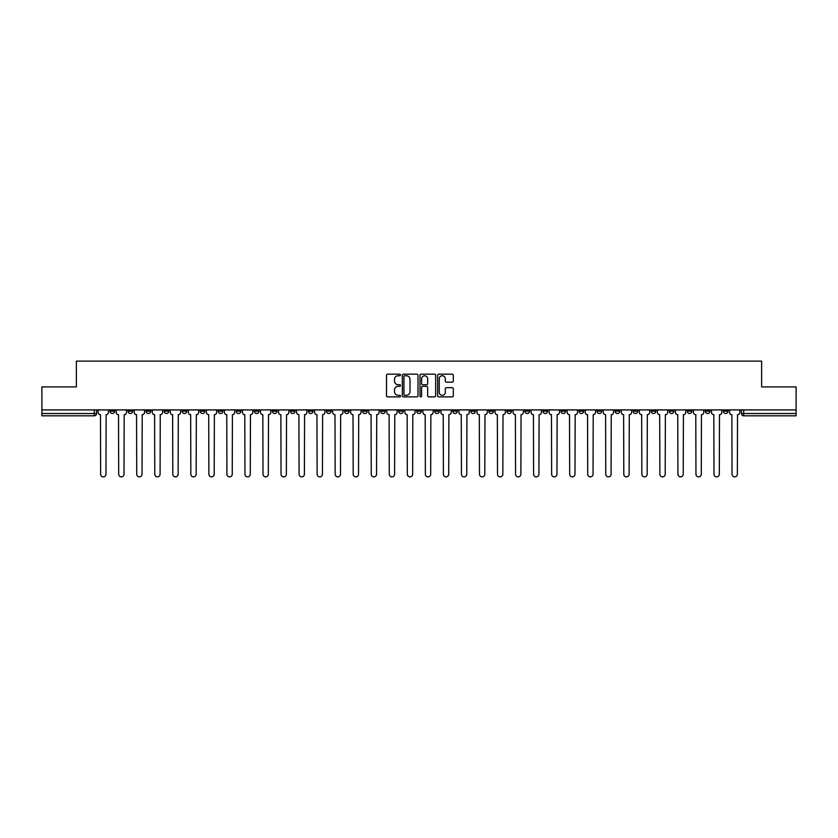 <?xml version="1.0" encoding="UTF-8"?>
<svg xmlns="http://www.w3.org/2000/svg" width="838" height="838" viewBox="0 0 838 838"><rect width="100%" height="100%" fill="white"/><g stroke="black" fill="none" stroke-linecap="round" stroke-linejoin="round"><path stroke-width="1.26" d="M400.501 374.963A0.796 0.796 0 0 0 399.705 374.167L387.648 374.167A1.131 1.131 0 0 0 386.507 375.309L386.507 395.735A1.131 1.131 0 0 0 387.648 396.877L399.705 396.877A0.796 0.796 0 0 0 400.501 396.081A0.796 0.796 0 0 0 399.705 395.285L398.144 395.285A3.635 3.635 0 0 1 394.509 391.65L394.509 389.953A3.635 3.635 0 0 1 398.144 386.318L399.705 386.318A0.796 0.796 0 0 0 400.501 385.522A0.796 0.796 0 0 0 399.705 384.726L398.144 384.726A3.635 3.635 0 0 1 394.509 381.091L394.509 379.394A3.635 3.635 0 0 1 398.144 375.759L399.705 375.759A0.796 0.796 0 0 0 400.501 374.963M705.324 409.918L705.324 411.196L709.954 411.196A2.315 2.315 0 0 1 707.639 413.511A2.315 2.315 0 0 1 705.324 411.196L705.324 409.918M597.085 409.918L597.085 411.196L601.715 411.196A2.315 2.315 0 0 1 599.4 413.511A2.315 2.315 0 0 1 597.085 411.196L597.085 409.918M579.048 409.918L579.048 411.196L583.667 411.196A2.315 2.315 0 0 1 581.363 413.511A2.315 2.315 0 0 1 579.048 411.196L579.048 409.918M470.809 409.918L470.809 411.196L475.429 411.196A2.315 2.315 0 0 1 473.124 413.511A2.315 2.315 0 0 1 470.809 411.196L470.809 409.918M452.771 409.918L452.771 411.196L457.391 411.196A2.315 2.315 0 0 1 455.076 413.511A2.315 2.315 0 0 1 452.771 411.196L452.771 409.918M434.723 409.918L434.723 411.196L439.353 411.196A2.315 2.315 0 0 1 437.038 413.511A2.315 2.315 0 0 1 434.723 411.196L434.723 409.918M398.647 409.918L398.647 411.196L403.277 411.196A2.315 2.315 0 0 1 400.962 413.511A2.315 2.315 0 0 1 398.647 411.196L398.647 409.918M362.571 411.196L362.571 409.918L362.571 411.196A2.315 2.315 0 0 0 364.876 413.511A2.315 2.315 0 0 1 362.571 411.196L367.191 411.196A2.315 2.315 0 0 1 364.876 413.511A2.315 2.315 0 0 0 367.191 411.196L367.191 409.918L367.191 411.196M344.533 411.196L344.533 409.918L344.533 411.196A2.315 2.315 0 0 0 346.838 413.511A2.315 2.315 0 0 1 344.533 411.196L349.153 411.196A2.315 2.315 0 0 1 346.838 413.511M326.485 411.196L326.485 409.918L326.485 411.196A2.315 2.315 0 0 0 328.8 413.511A2.315 2.315 0 0 1 326.485 411.196L331.115 411.196A2.315 2.315 0 0 1 328.8 413.511A2.315 2.315 0 0 0 331.115 411.196L331.115 409.918L331.115 411.196M308.447 409.918L308.447 411.196L313.077 411.196A2.315 2.315 0 0 1 310.762 413.511A2.315 2.315 0 0 1 308.447 411.196L308.447 409.918M290.409 409.918L290.409 411.196L295.039 411.196A2.315 2.315 0 0 1 292.724 413.511A2.315 2.315 0 0 1 290.409 411.196L290.409 409.918M272.371 409.918L272.371 411.196L276.99 411.196A2.315 2.315 0 0 1 274.686 413.511A2.315 2.315 0 0 1 272.371 411.196L272.371 409.918M254.333 411.196L254.333 409.918L254.333 411.196A2.315 2.315 0 0 0 256.638 413.511A2.315 2.315 0 0 1 254.333 411.196L258.952 411.196A2.315 2.315 0 0 1 256.638 413.511M218.247 411.196L218.247 409.918L218.247 411.196A2.315 2.315 0 0 0 220.562 413.511A2.315 2.315 0 0 1 218.247 411.196L222.877 411.196A2.315 2.315 0 0 1 220.562 413.511A2.315 2.315 0 0 0 222.877 411.196L222.877 409.918L222.877 411.196M200.209 411.196L200.209 409.918L200.209 411.196A2.315 2.315 0 0 0 202.524 413.511A2.315 2.315 0 0 1 200.209 411.196L204.839 411.196A2.315 2.315 0 0 1 202.524 413.511A2.315 2.315 0 0 0 204.839 411.196L204.839 409.918L204.839 411.196M182.171 411.196L182.171 409.918L182.171 411.196A2.315 2.315 0 0 0 184.486 413.511A2.315 2.315 0 0 1 182.171 411.196L186.801 411.196A2.315 2.315 0 0 1 184.486 413.511A2.315 2.315 0 0 0 186.801 411.196L186.801 409.918L186.801 411.196M164.133 411.196L164.133 409.918L164.133 411.196A2.315 2.315 0 0 0 166.448 413.511A2.315 2.315 0 0 1 164.133 411.196L168.752 411.196A2.315 2.315 0 0 1 166.448 413.511M146.095 411.196L146.095 409.918L146.095 411.196A2.315 2.315 0 0 0 148.399 413.511A2.315 2.315 0 0 1 146.095 411.196L150.714 411.196A2.315 2.315 0 0 1 148.399 413.511A2.315 2.315 0 0 0 150.714 411.196L150.714 409.918L150.714 411.196M128.046 411.196L128.046 409.918L128.046 411.196A2.315 2.315 0 0 0 130.361 413.511A2.315 2.315 0 0 1 128.046 411.196L132.676 411.196A2.315 2.315 0 0 1 130.361 413.511A2.315 2.315 0 0 0 132.676 411.196L132.676 409.918L132.676 411.196M452.174 382.17A1.131 1.131 0 0 0 453.306 381.039L453.306 375.309A1.131 1.131 0 0 0 452.174 374.167L438.777 374.167A1.131 1.131 0 0 0 437.646 375.309L437.646 395.735A1.131 1.131 0 0 0 438.777 396.877L452.174 396.877A1.131 1.131 0 0 0 453.306 395.735L453.306 388.811A1.131 1.131 0 0 0 452.174 387.68L446.445 387.68A1.131 1.131 0 0 0 445.303 388.811L445.303 392.247A3.038 3.038 0 0 1 442.265 395.285A3.038 3.038 0 0 1 439.238 392.247L439.238 378.797A3.038 3.038 0 0 1 442.265 375.759A3.038 3.038 0 0 1 445.303 378.797L445.303 381.039A1.131 1.131 0 0 0 446.445 382.17L452.174 382.17M41.9 409.918L41.9 386.915L76.363 386.915L76.363 361.126L761.637 361.126L761.637 386.915L796.1 386.915L796.1 409.918L41.9 409.918L41.9 413.511L96.6 413.511L96.6 409.918L96.6 413.511A2.315 2.315 0 0 1 94.285 415.816L41.9 415.816L41.9 413.511M418.005 375.309A1.131 1.131 0 0 0 416.874 374.167L403.476 374.167A1.131 1.131 0 0 0 402.345 375.309L402.345 395.735A1.131 1.131 0 0 0 403.476 396.877L416.874 396.877A1.131 1.131 0 0 0 418.005 395.735L418.005 375.309M421.126 374.167L434.524 374.167A1.131 1.131 0 0 1 435.655 375.309L435.655 395.735A1.131 1.131 0 0 1 434.524 396.877L428.794 396.877A1.131 1.131 0 0 1 427.652 395.735L427.652 387.449A1.131 1.131 0 0 0 426.521 386.318L422.719 386.318A1.131 1.131 0 0 0 421.587 387.449L421.587 396.081A0.796 0.796 0 0 1 420.791 396.877A0.796 0.796 0 0 1 419.995 396.081L419.995 375.309A1.131 1.131 0 0 1 421.126 374.167M741.4 409.918L741.4 413.511L796.1 413.511L796.1 415.816L743.715 415.816A2.315 2.315 0 0 1 741.4 413.511A2.315 2.315 0 0 0 743.715 415.816L743.715 409.918M796.1 409.918L796.1 413.511M727.992 409.918L727.992 411.196A2.315 2.315 0 0 1 725.677 413.511A2.315 2.315 0 0 1 723.362 411.196L727.992 411.196M723.362 409.918L723.362 411.196M709.954 409.918L709.954 411.196A2.315 2.315 0 0 1 707.639 413.511M691.905 409.918L691.905 411.196A2.315 2.315 0 0 1 689.601 413.511A2.315 2.315 0 0 1 687.286 411.196L691.905 411.196M687.286 409.918L687.286 411.196M673.867 409.918L673.867 411.196A2.315 2.315 0 0 1 671.552 413.511A2.315 2.315 0 0 1 669.248 411.196L673.867 411.196M669.248 409.918L669.248 411.196M655.829 409.918L655.829 411.196A2.315 2.315 0 0 1 653.514 413.511A2.315 2.315 0 0 1 651.199 411.196A2.315 2.315 0 0 0 653.514 413.511M651.199 409.918L651.199 411.196L655.829 411.196M637.791 409.918L637.791 411.196A2.315 2.315 0 0 1 635.476 413.511A2.315 2.315 0 0 1 633.161 411.196L637.791 411.196M633.161 409.918L633.161 411.196M619.753 409.918L619.753 411.196A2.315 2.315 0 0 1 617.438 413.511A2.315 2.315 0 0 1 615.123 411.196L619.753 411.196M615.123 409.918L615.123 411.196M601.715 409.918L601.715 411.196M583.667 409.918L583.667 411.196L583.667 409.918M565.629 409.918L565.629 411.196A2.315 2.315 0 0 1 563.314 413.511A2.315 2.315 0 0 1 561.01 411.196L565.629 411.196M561.01 409.918L561.01 411.196M547.591 409.918L547.591 411.196A2.315 2.315 0 0 1 545.276 413.511A2.315 2.315 0 0 1 542.961 411.196L547.591 411.196M542.961 409.918L542.961 411.196M529.553 409.918L529.553 411.196A2.315 2.315 0 0 1 527.238 413.511A2.315 2.315 0 0 1 524.923 411.196L529.553 411.196M524.923 409.918L524.923 411.196M511.515 409.918L511.515 411.196A2.315 2.315 0 0 1 509.2 413.511A2.315 2.315 0 0 1 506.885 411.196L511.515 411.196M506.885 409.918L506.885 411.196M493.467 409.918L493.467 411.196A2.315 2.315 0 0 1 491.162 413.511A2.315 2.315 0 0 1 488.847 411.196L493.467 411.196M488.847 409.918L488.847 411.196M475.429 409.918L475.429 411.196A2.315 2.315 0 0 1 473.124 413.511M457.391 409.918L457.391 411.196M439.353 411.196L439.353 409.918L439.353 411.196A2.315 2.315 0 0 1 437.038 413.511M421.315 409.918L421.315 411.196A2.315 2.315 0 0 1 419 413.511A2.315 2.315 0 0 1 416.685 411.196A2.315 2.315 0 0 0 419 413.511A2.315 2.315 0 0 0 421.315 411.196L416.685 411.196L416.685 409.918M403.277 411.196L403.277 409.918L403.277 411.196A2.315 2.315 0 0 1 400.962 413.511M385.229 409.918L385.229 411.196A2.315 2.315 0 0 1 382.924 413.511A2.315 2.315 0 0 1 380.609 411.196A2.315 2.315 0 0 0 382.924 413.511M380.609 409.918L380.609 411.196L385.229 411.196M349.153 409.918L349.153 411.196L349.153 409.918M313.077 411.196L313.077 409.918L313.077 411.196A2.315 2.315 0 0 1 310.762 413.511M295.039 411.196L295.039 409.918L295.039 411.196A2.315 2.315 0 0 1 292.724 413.511M276.99 411.196L276.99 409.918L276.99 411.196A2.315 2.315 0 0 1 274.686 413.511M258.952 409.918L258.952 411.196L258.952 409.918M240.915 411.196L240.915 409.918L240.915 411.196A2.315 2.315 0 0 1 238.6 413.511A2.315 2.315 0 0 1 236.285 411.196L240.915 411.196A2.315 2.315 0 0 1 238.6 413.511M236.285 409.918L236.285 411.196M168.752 409.918L168.752 411.196L168.752 409.918M114.638 409.918L114.638 411.196A2.315 2.315 0 0 1 112.323 413.511A2.315 2.315 0 0 1 110.008 411.196A2.315 2.315 0 0 0 112.323 413.511A2.315 2.315 0 0 0 114.638 411.196L114.638 409.918M110.008 409.918L110.008 411.196L114.638 411.196M94.285 409.918L94.285 415.816A2.315 2.315 0 0 0 96.6 413.511M404.723 375.759A0.796 0.796 0 0 0 403.937 376.555L403.937 394.489A0.796 0.796 0 0 0 404.723 395.285L406.367 395.285A3.635 3.635 0 0 0 410.002 391.65L410.002 379.394A3.635 3.635 0 0 0 406.367 375.759L404.723 375.759M427.652 378.849A3.038 3.038 0 0 0 424.615 375.822A3.038 3.038 0 0 0 421.587 378.849L421.587 383.595A1.131 1.131 0 0 0 422.719 384.726L426.521 384.726A1.131 1.131 0 0 0 427.652 383.595L427.652 378.849M98.161 409.918L98.161 412.348A2.315 2.315 0 0 0 100.476 414.663L100.644 474.214A2.661 2.661 0 0 0 103.304 476.874A2.661 2.661 0 0 0 105.965 474.214L106.133 414.663A2.315 2.315 0 0 0 108.448 412.348L108.448 409.918M116.199 409.918L116.199 412.348A2.315 2.315 0 0 0 118.514 414.663L118.682 474.214A2.661 2.661 0 0 0 121.342 476.874A2.661 2.661 0 0 0 124.003 474.214L124.181 414.663A2.315 2.315 0 0 0 126.486 412.348L126.486 409.918M134.237 409.918L134.237 412.348A2.315 2.315 0 0 0 136.552 414.663L136.72 474.214A2.661 2.661 0 0 0 139.38 476.874A2.661 2.661 0 0 0 142.041 474.214L142.219 414.663A2.315 2.315 0 0 0 144.534 412.348L144.534 409.918M152.275 409.918L152.275 412.348A2.315 2.315 0 0 0 154.59 414.663L154.768 474.214A2.661 2.661 0 0 0 157.429 476.874A2.661 2.661 0 0 0 160.079 474.214L160.257 414.663A2.315 2.315 0 0 0 162.572 412.348L162.572 409.918M170.313 409.918L170.313 412.348A2.315 2.315 0 0 0 172.628 414.663L172.806 474.214A2.661 2.661 0 0 0 175.467 476.874A2.661 2.661 0 0 0 178.127 474.214L178.295 414.663A2.315 2.315 0 0 0 180.61 412.348L180.61 409.918M188.361 409.918L188.361 412.348A2.315 2.315 0 0 0 190.666 414.663L190.844 474.214A2.661 2.661 0 0 0 193.505 476.874A2.661 2.661 0 0 0 196.165 474.214L196.333 414.663A2.315 2.315 0 0 0 198.648 412.348L198.648 409.918M206.399 409.918L206.399 412.348A2.315 2.315 0 0 0 208.714 414.663L208.882 474.214A2.661 2.661 0 0 0 211.543 476.874A2.661 2.661 0 0 0 214.203 474.214L214.381 414.663A2.315 2.315 0 0 0 216.686 412.348L216.686 409.918M224.437 409.918L224.437 412.348A2.315 2.315 0 0 0 226.752 414.663L226.92 474.214A2.661 2.661 0 0 0 229.581 476.874A2.661 2.661 0 0 0 232.241 474.214L232.419 414.663A2.315 2.315 0 0 0 234.724 412.348L234.724 409.918M242.475 409.918L242.475 412.348A2.315 2.315 0 0 0 244.79 414.663L244.958 474.214A2.661 2.661 0 0 0 247.619 476.874A2.661 2.661 0 0 0 250.279 474.214L250.457 414.663A2.315 2.315 0 0 0 252.772 412.348L252.772 409.918M260.513 409.918L260.513 412.348A2.315 2.315 0 0 0 262.828 414.663L263.006 474.214A2.661 2.661 0 0 0 265.667 476.874A2.661 2.661 0 0 0 268.317 474.214L268.495 414.663A2.315 2.315 0 0 0 270.81 412.348L270.81 409.918M278.551 409.918L278.551 412.348A2.315 2.315 0 0 0 280.866 414.663L281.044 474.214A2.661 2.661 0 0 0 283.705 476.874A2.661 2.661 0 0 0 286.366 474.214L286.533 414.663A2.315 2.315 0 0 0 288.848 412.348L288.848 409.918M296.6 409.918L296.6 412.348A2.315 2.315 0 0 0 298.904 414.663L299.082 474.214A2.661 2.661 0 0 0 301.743 476.874A2.661 2.661 0 0 0 304.404 474.214L304.571 414.663A2.315 2.315 0 0 0 306.886 412.348L306.886 409.918M314.638 409.918L314.638 412.348A2.315 2.315 0 0 0 316.953 414.663L317.12 474.214A2.661 2.661 0 0 0 319.781 476.874A2.661 2.661 0 0 0 322.441 474.214L322.62 414.663A2.315 2.315 0 0 0 324.924 412.348L324.924 409.918M332.676 409.918L332.676 412.348A2.315 2.315 0 0 0 334.991 414.663L335.158 474.214A2.661 2.661 0 0 0 337.819 476.874A2.661 2.661 0 0 0 340.479 474.214L340.657 414.663A2.315 2.315 0 0 0 342.962 412.348L342.962 409.918M350.713 409.918L350.713 412.348A2.315 2.315 0 0 0 353.028 414.663L353.196 474.214A2.661 2.661 0 0 0 355.857 476.874A2.661 2.661 0 0 0 358.517 474.214L358.695 414.663A2.315 2.315 0 0 0 361.01 412.348L361.01 409.918M368.751 409.918L368.751 412.348A2.315 2.315 0 0 0 371.066 414.663L371.244 474.214A2.661 2.661 0 0 0 373.905 476.874A2.661 2.661 0 0 0 376.555 474.214L376.733 414.663A2.315 2.315 0 0 0 379.048 412.348L379.048 409.918M386.789 409.918L386.789 412.348A2.315 2.315 0 0 0 389.104 414.663L389.282 474.214A2.661 2.661 0 0 0 391.943 476.874A2.661 2.661 0 0 0 394.604 474.214L394.771 414.663A2.315 2.315 0 0 0 397.086 412.348L397.086 409.918M404.838 409.918L404.838 412.348A2.315 2.315 0 0 0 407.142 414.663L407.32 474.214A2.661 2.661 0 0 0 409.981 476.874A2.661 2.661 0 0 0 412.642 474.214L412.809 414.663A2.315 2.315 0 0 0 415.124 412.348L415.124 409.918M422.876 409.918L422.876 412.348A2.315 2.315 0 0 0 425.191 414.663L425.358 474.214A2.661 2.661 0 0 0 428.019 476.874A2.661 2.661 0 0 0 430.68 474.214L430.858 414.663A2.315 2.315 0 0 0 433.162 412.348L433.162 409.918M440.914 409.918L440.914 412.348A2.315 2.315 0 0 0 443.229 414.663L443.396 474.214A2.661 2.661 0 0 0 446.057 476.874A2.661 2.661 0 0 0 448.718 474.214L448.896 414.663A2.315 2.315 0 0 0 451.211 412.348L451.211 409.918M458.952 409.918L458.952 412.348A2.315 2.315 0 0 0 461.267 414.663L461.445 474.214A2.661 2.661 0 0 0 464.095 476.874A2.661 2.661 0 0 0 466.756 474.214L466.934 414.663A2.315 2.315 0 0 0 469.249 412.348L469.249 409.918M476.99 409.918L476.99 412.348A2.315 2.315 0 0 0 479.305 414.663L479.483 474.214A2.661 2.661 0 0 0 482.143 476.874A2.661 2.661 0 0 0 484.804 474.214L484.972 414.663A2.315 2.315 0 0 0 487.287 412.348L487.287 409.918M495.038 409.918L495.038 412.348A2.315 2.315 0 0 0 497.343 414.663L497.521 474.214A2.661 2.661 0 0 0 500.181 476.874A2.661 2.661 0 0 0 502.842 474.214L503.01 414.663A2.315 2.315 0 0 0 505.324 412.348L505.324 409.918M513.076 409.918L513.076 412.348A2.315 2.315 0 0 0 515.38 414.663L515.559 474.214A2.661 2.661 0 0 0 518.219 476.874A2.661 2.661 0 0 0 520.88 474.214L521.047 414.663A2.315 2.315 0 0 0 523.362 412.348L523.362 409.918M531.114 409.918L531.114 412.348A2.315 2.315 0 0 0 533.429 414.663L533.596 474.214A2.661 2.661 0 0 0 536.257 476.874A2.661 2.661 0 0 0 538.918 474.214L539.096 414.663A2.315 2.315 0 0 0 541.4 412.348L541.4 409.918M549.152 409.918L549.152 412.348A2.315 2.315 0 0 0 551.467 414.663L551.634 474.214A2.661 2.661 0 0 0 554.295 476.874A2.661 2.661 0 0 0 556.956 474.214L557.134 414.663A2.315 2.315 0 0 0 559.449 412.348L559.449 409.918M567.19 409.918L567.19 412.348A2.315 2.315 0 0 0 569.505 414.663L569.683 474.214A2.661 2.661 0 0 0 572.333 476.874A2.661 2.661 0 0 0 574.994 474.214L575.172 414.663A2.315 2.315 0 0 0 577.487 412.348L577.487 409.918M585.228 409.918L585.228 412.348A2.315 2.315 0 0 0 587.543 414.663L587.721 474.214A2.661 2.661 0 0 0 590.381 476.874A2.661 2.661 0 0 0 593.042 474.214L593.21 414.663A2.315 2.315 0 0 0 595.525 412.348L595.525 409.918M603.276 409.918L603.276 412.348A2.315 2.315 0 0 0 605.581 414.663L605.759 474.214A2.661 2.661 0 0 0 608.419 476.874A2.661 2.661 0 0 0 611.08 474.214L611.248 414.663A2.315 2.315 0 0 0 613.563 412.348L613.563 409.918M621.314 409.918L621.314 412.348A2.315 2.315 0 0 0 623.619 414.663L623.797 474.214A2.661 2.661 0 0 0 626.457 476.874A2.661 2.661 0 0 0 629.118 474.214L629.286 414.663A2.315 2.315 0 0 0 631.601 412.348L631.601 409.918M639.352 409.918L639.352 412.348A2.315 2.315 0 0 0 641.667 414.663L641.835 474.214A2.661 2.661 0 0 0 644.495 476.874A2.661 2.661 0 0 0 647.156 474.214L647.334 414.663A2.315 2.315 0 0 0 649.639 412.348L649.639 409.918M657.39 409.918L657.39 412.348A2.315 2.315 0 0 0 659.705 414.663L659.873 474.214A2.661 2.661 0 0 0 662.533 476.874A2.661 2.661 0 0 0 665.194 474.214L665.372 414.663A2.315 2.315 0 0 0 667.687 412.348L667.687 409.918M675.428 409.918L675.428 412.348A2.315 2.315 0 0 0 677.743 414.663L677.921 474.214A2.661 2.661 0 0 0 680.571 476.874A2.661 2.661 0 0 0 683.232 474.214L683.41 414.663A2.315 2.315 0 0 0 685.725 412.348L685.725 409.918M693.466 409.918L693.466 412.348A2.315 2.315 0 0 0 695.781 414.663L695.959 474.214A2.661 2.661 0 0 0 698.62 476.874A2.661 2.661 0 0 0 701.28 474.214L701.448 414.663A2.315 2.315 0 0 0 703.763 412.348L703.763 409.918M711.514 409.918L711.514 412.348A2.315 2.315 0 0 0 713.819 414.663L713.997 474.214A2.661 2.661 0 0 0 716.658 476.874A2.661 2.661 0 0 0 719.318 474.214L719.486 414.663A2.315 2.315 0 0 0 721.801 412.348L721.801 409.918M729.552 409.918L729.552 412.348A2.315 2.315 0 0 0 731.867 414.663L732.035 474.214A2.661 2.661 0 0 0 734.696 476.874A2.661 2.661 0 0 0 737.356 474.214L737.524 414.663A2.315 2.315 0 0 0 739.839 412.348L739.839 409.918"/></g></svg>
